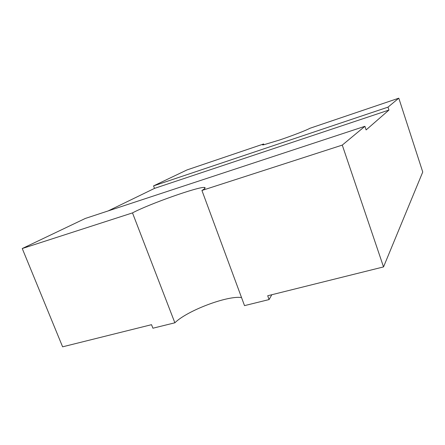 <?xml version="1.0" encoding="UTF-8"?>
<svg xmlns="http://www.w3.org/2000/svg" width="445" height="445" viewBox="0 0 445 445"><rect width="100%" height="100%" fill="white"/><g stroke="black" fill="none" stroke-linecap="round" stroke-linejoin="round"><path stroke-width="0.67" d="M364.917 126.302L85.295 218.456L22.25 248.533L132.493 212.899C148.825 204.11 198.915 186.388 204.461 187.484C205.879 187.657 205.034 188.647 201.924 190.46L342.272 145.098L364.917 126.302L366.124 129.918L388.941 110.06L387.99 107.145L398.798 98.178L309.848 128.31C307.017 130.023 292.248 135.747 279.521 140.03L263.757 144.775C262.066 145.092 262.027 144.82 263.64 143.969L263.913 144.747M132.493 212.899L174.863 322.803L152.908 328.215L151.528 324.683L62.612 346.822L22.25 248.533M398.798 98.178L422.75 172.009L383.529 266.917L267.701 295.753L269.091 299.568L244.516 305.626L201.924 190.46M342.272 145.098L383.529 266.917M263.64 143.969L187.028 169.923L153.553 185.893L154.498 188.391L108.152 210.919M271.806 294.735L269.091 299.568M174.863 322.803C187.056 310.632 227.473 295.38 241.529 297.549M387.99 107.145L153.553 185.893M388.941 110.06L154.498 188.391M204.461 187.484L204.817 188.446"/></g></svg>
